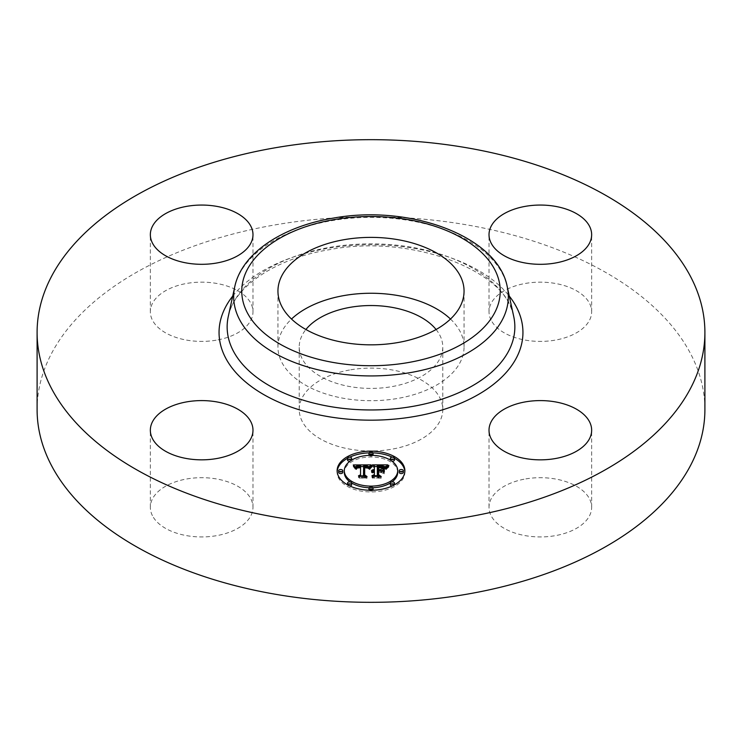 <?xml version="1.0" encoding="UTF-8"?>
<svg xmlns="http://www.w3.org/2000/svg" width="742" height="742" viewBox="0 0 742 742"><rect width="100%" height="100%" fill="white"/><g stroke="black" fill="none" stroke-linecap="round" stroke-linejoin="round"><path stroke-width="0.56" stroke-dasharray="3.71 2.78" d="M450.487 319.041A93.056 53.721 180 0 1 460.29 331.85A93.056 53.721 180 0 1 464.056 346.978A93.056 53.721 180 0 1 384.235 400.151A93.056 53.721 180 0 1 281.71 362.105A93.056 53.721 180 0 1 277.944 346.978A93.056 53.721 180 0 1 291.513 319.041M436.083 329.504A71.779 41.441 180 0 1 442.779 346.978A71.779 41.441 180 0 1 391.21 386.74A71.779 41.441 180 0 1 299.221 346.978A71.779 41.441 180 0 1 305.917 329.504M350.79 369.785A71.779 41.441 180 0 1 442.779 409.547A71.779 41.441 180 0 1 391.21 449.309A71.779 41.441 180 0 1 299.221 409.547A71.779 41.441 180 0 1 350.79 369.785M37.1 409.547A333.9 192.772 180 0 1 276.998 224.566A333.9 192.772 180 0 1 704.9 409.547M152.425 515.653A51.319 29.624 180 0 1 150.348 507.315A51.319 29.624 180 0 1 194.367 477.987A51.319 29.624 180 0 1 250.907 498.976A51.319 29.624 180 0 1 252.985 507.315A51.319 29.624 180 0 1 208.966 536.642A51.319 29.624 180 0 1 152.425 515.653M216.107 340.207A51.319 29.624 180 0 1 150.348 311.779A51.319 29.624 180 0 1 187.216 283.351A51.319 29.624 180 0 1 252.985 311.779A51.319 29.624 180 0 1 216.107 340.207M491.093 320.127A51.319 29.624 180 0 1 489.015 311.779A51.319 29.624 180 0 1 533.034 282.461A51.319 29.624 180 0 1 589.575 303.441A51.319 29.624 180 0 1 591.652 311.779A51.319 29.624 180 0 1 547.633 341.107A51.319 29.624 180 0 1 491.093 320.127M525.893 478.887A51.319 29.624 180 0 1 591.652 507.315A51.319 29.624 180 0 1 554.784 535.743A51.319 29.624 180 0 1 489.015 507.315A51.319 29.624 180 0 1 525.893 478.887M337.128 470.716L337.128 472.385A33.872 19.552 0 0 0 371 491.946A33.872 19.552 0 0 0 404.872 472.385A33.872 19.552 0 0 0 404.835 471.55M394.456 458.287A33.872 19.552 0 0 0 392.268 457.174M372.957 452.87A33.872 19.552 0 0 0 369.043 452.87M349.732 457.174A33.872 19.552 0 0 0 347.544 458.287M337.165 471.55A33.872 19.552 0 0 0 337.128 472.385M404.872 470.716L404.872 472.385M350.029 481.92A26.684 15.406 0 0 0 351.643 482.996M369.089 487.754A26.684 15.406 0 0 0 372.911 487.754M390.357 482.996A26.684 15.406 0 0 0 391.971 481.92M397.684 472.385A26.684 15.406 0 0 0 371 456.979A26.684 15.406 0 0 0 344.316 472.385M369.089 455.347A2.05 1.187 0 0 0 371 456.098A2.05 1.187 0 0 0 372.911 455.347M373.05 454.911A2.05 1.187 0 0 0 371 453.724A2.05 1.187 0 0 0 368.95 454.911M403.333 472.385A2.05 1.187 0 0 0 401.274 471.207A2.05 1.187 0 0 0 399.224 472.385M390.357 460.114A2.05 1.187 0 0 0 391.971 461.19M394.466 460.031A2.05 1.187 0 0 0 392.407 458.844A2.05 1.187 0 0 0 390.357 460.031M369.043 490.23A2.05 1.187 0 0 0 371 491.056A2.05 1.187 0 0 0 372.957 490.23M373.05 489.868A2.05 1.187 0 0 0 371 488.681A2.05 1.187 0 0 0 368.95 489.868M392.268 485.936A2.05 1.187 0 0 0 394.456 484.814M394.466 484.749A2.05 1.187 0 0 0 392.407 483.561A2.05 1.187 0 0 0 390.357 484.749M342.776 472.385A2.05 1.187 0 0 0 340.726 471.207A2.05 1.187 0 0 0 338.667 472.385M351.643 460.031A2.05 1.187 0 0 0 349.593 458.844A2.05 1.187 0 0 0 347.534 460.031M350.029 461.19A2.05 1.187 0 0 0 351.643 460.114M351.643 484.749A2.05 1.187 0 0 0 349.593 483.561A2.05 1.187 0 0 0 347.534 484.749M347.544 484.814A2.05 1.187 0 0 0 349.732 485.936M372.373 464.863L372.373 466.542L374.367 467.645L374.367 471.244L371.436 472.459L374.367 471.968L374.367 470.289L374.367 471.244M374.367 465.967L374.367 467.645M374.367 472.598L374.367 470.92L374.367 472.366L372.094 472.914L374.367 472.598L374.367 476.271L371.955 477.384L379.227 477.384L377.335 476.271L377.335 471.968L380.72 471.968L383.206 473.387L383.206 471.708L383.206 473.387M381.592 470.79L378.606 471.244L378.606 467.952L384.393 468.592L382.668 467.831L378.606 467.71M378.235 466.041L378.235 471.244L377.335 471.244L377.335 467.247L382.946 467.479L385.311 469.102L387.732 466.542L385.942 466.542M384.421 466.542L377.335 466.542M374.367 466.542L372.373 466.542M373.922 471.949L373.931 471.281M373.532 470.289L373.532 471.328M373.133 472.005L373.152 471.402M372.818 470.391L372.818 471.495M372.503 470.474L372.503 471.606M372.224 470.576L372.224 471.736M371.983 470.678L371.983 471.884M371.77 470.79L371.77 472.06M371.584 470.892L371.584 472.246M371.436 470.79L371.436 472.459M371.547 470.92L371.547 472.598M371.751 470.799L371.751 472.478M371.965 470.688L371.965 472.366M372.178 470.595L372.178 472.264M372.41 470.502L372.41 472.181M372.642 470.437L372.642 472.107M372.883 470.372L372.883 472.051M373.393 470.298L373.393 471.977M373.653 470.28L373.653 471.958M374.153 470.28L374.153 471.958M374.089 470.929L374.089 472.376M373.829 470.957L373.829 472.385M373.569 470.994L373.569 472.413M373.087 471.105L373.087 472.506M372.864 471.179L372.864 472.561M372.66 471.272L372.66 472.635M372.456 471.374L372.456 472.719M372.271 471.356L372.271 472.812M372.094 471.235L372.094 472.914M372.373 471.42L372.373 473.09M372.549 471.328L372.549 472.997M372.725 471.235L372.725 472.914M372.911 471.161L372.911 472.839M373.105 471.096L373.105 472.775M373.504 471.003L373.504 472.673M373.708 470.966L373.708 472.645M373.922 470.938L373.922 472.617M374.144 470.929L374.144 472.598M374.367 475.705L374.367 476.271M371.955 475.705L371.955 477.384M379.227 475.705L379.227 477.384M377.335 475.705L377.335 476.271M377.335 471.244L377.335 471.968M380.72 470.289L380.72 471.968M383.206 468.128L383.206 469.807M380.841 470.354L380.841 471.244M378.606 470.289L378.606 471.244M378.606 466.273L378.606 467.952M378.967 466.254L378.967 467.933M379.31 466.245L379.31 467.924M379.626 466.236L379.626 467.914M379.923 466.236L379.923 467.905M380.192 466.226L380.192 467.905M380.535 466.236L380.535 467.905M380.859 466.236L380.859 467.914M381.165 466.245L381.165 467.924M381.462 466.254L381.462 467.933M381.982 466.282L381.982 467.961M382.436 466.319L382.436 467.998M382.816 466.375L382.816 468.044M383.15 466.44L383.15 468.119M383.475 466.523L383.475 468.202M383.79 466.635L383.79 468.313M384.096 466.764L384.096 468.443M384.393 466.913L384.393 468.592M384.217 466.829L384.217 468.415M383.994 466.718L383.994 468.267M383.735 466.616L383.735 468.128M383.428 466.514L383.428 468.007M383.067 466.421L383.067 467.914M382.668 466.356L382.668 467.831M381.193 466.245L381.193 467.692M380.618 466.236L380.618 467.683M379.412 466.245L379.412 467.692M379.032 466.254L379.032 467.701M378.235 470.289L378.235 471.244M377.335 465.568L377.335 467.247M377.882 465.577L377.882 467.256M379.31 465.586L379.31 467.265M380.154 465.577L380.154 467.256M380.6 465.586L380.6 467.256M381.008 465.596L381.008 467.274M381.397 465.614L381.397 467.284M381.759 465.633L381.759 467.312M382.093 465.67L382.093 467.339M382.399 465.707L382.399 467.377M382.687 465.744L382.687 467.423M382.946 465.8L382.946 467.479M383.169 465.855L383.169 467.534M383.373 465.92L383.373 467.599M383.568 466.004L383.568 467.673M383.762 466.097L383.762 467.766M383.948 466.199L383.948 467.877M384.143 466.328L384.143 468.007M384.337 466.468L384.337 468.146M384.532 466.625L384.532 468.304M384.727 466.801L384.727 468.48M384.922 466.996L384.922 468.675M385.117 467.2L385.117 468.879M385.311 467.423L385.311 469.102M385.877 466.625L385.877 468.295M385.979 466.486L385.979 468.165M386.081 466.366L386.081 468.044M386.174 466.254L386.174 467.924M386.341 466.05L386.341 467.729M386.508 465.883L386.508 467.562M386.712 465.698L386.712 467.377M386.823 465.596L386.823 467.274M386.953 465.494L386.953 467.163M387.083 465.373L387.083 467.052M387.732 464.863L387.732 466.542M371.009 464.863L371.009 466.542L369.442 466.551M368.171 466.551L363.654 466.579M360.547 466.588L355.752 466.616M354.63 468.276L354.63 466.607L353.275 466.625L355.427 469.278L356.735 467.599L360.547 467.358L357.227 468.091L356.179 469.556L357.468 468.276L360.547 467.998L360.547 474.824M353.275 464.946L353.275 466.625M360.547 476.503L360.547 475.826L360.547 476.503L358.469 477.505L365.24 477.505L363.487 476.568L363.673 467.312L367.253 467.581L368.867 469.13L371.009 466.542M353.535 465.234L353.535 466.913M353.786 465.522L353.786 467.2M354.017 465.8L354.017 467.479M354.231 466.078L354.231 467.748M354.435 466.338L354.435 468.017M354.806 466.857L354.806 468.536M354.964 467.108L354.964 468.786M355.112 467.358L355.112 469.037M355.427 467.599L355.427 469.278M355.446 467.386L355.446 469.065M355.492 467.191L355.492 468.87M355.548 467.015L355.548 468.684M355.613 466.839L355.613 468.517M355.706 466.681L355.706 468.36M355.808 466.542L355.808 468.211M355.919 466.403L355.919 468.081M356.049 466.282L356.049 467.961M356.197 466.18L356.197 467.85M356.355 466.078L356.355 467.757M356.54 465.995L356.54 467.673M356.735 465.92L356.735 467.599M356.958 465.855L356.958 467.525M357.199 465.791L357.199 467.469M357.468 465.744L357.468 467.423M357.755 465.707L357.755 467.377M358.061 465.67L358.061 467.349M358.386 465.651L358.386 467.33M358.738 465.633L358.738 467.312M359.109 465.633L359.109 467.312M359.388 465.633L359.388 467.312M359.666 465.642L359.666 467.321M359.953 465.651L359.953 467.33M360.25 465.661L360.25 467.339M360.547 467.998L360.547 467.358M360.38 466.319L360.38 467.775M359.165 466.319L359.165 467.775M358.859 466.338L358.859 467.785M358.572 466.356L358.572 467.803M358.303 466.384L358.303 467.831M358.043 466.43L358.043 467.868M357.811 466.477L357.811 467.914M357.598 466.551L357.598 467.961M357.403 466.625L357.403 468.026M357.227 466.718L357.227 468.091M356.93 466.987L356.93 468.248M356.819 468.814L356.809 468.341M356.679 469.083L356.689 468.452M356.577 467.785L356.577 468.573M356.485 467.877L356.485 468.712M356.401 467.877L356.401 468.851M356.327 467.877L356.327 469.009M356.271 467.877L356.271 469.176M356.216 467.877L356.216 469.361M356.179 467.877L356.179 469.556M356.568 467.877L356.568 469.556M356.596 467.71L356.596 469.389M356.633 467.553L356.633 469.232M356.744 467.265L356.744 468.944M356.985 466.913L356.985 468.592M357.199 466.737L357.199 468.415M357.468 466.597L357.468 468.276M357.792 466.486L357.792 468.165M357.987 466.44L357.987 468.119M358.191 466.403L358.191 468.081M358.414 466.375L358.414 468.044M358.664 466.347L358.664 468.026M358.924 466.328L358.924 468.007M359.202 466.319L359.202 467.998M358.469 475.826L358.469 477.505M365.24 475.826L365.24 477.505M363.487 475.826L363.487 476.568M363.673 465.633L363.673 467.312M363.932 465.624L363.932 467.293M364.201 465.614L364.201 467.284M364.47 465.605L364.47 467.284M364.73 465.596L364.73 467.274M364.999 465.596L364.999 467.274M365.314 465.605L365.314 467.274M365.62 465.614L365.62 467.293M365.899 465.633L365.899 467.312M366.168 465.661L366.168 467.33M366.418 465.688L366.418 467.367M366.65 465.735L366.65 467.414M366.873 465.781L366.873 467.46M367.067 465.837L367.067 467.516M367.253 465.902L367.253 467.581M367.42 465.976L367.42 467.645M367.578 466.059L367.578 467.729M367.726 466.152L367.726 467.822M367.865 466.254L367.865 467.933M367.995 466.375L367.995 468.044M368.125 466.495L368.125 468.174M368.236 466.644L368.236 468.313M368.347 466.792L368.347 468.471M368.459 466.959L368.459 468.638M368.551 467.135L368.551 468.814M368.644 467.321L368.644 469M368.867 467.451L368.867 469.13M368.95 467.293L368.95 468.963M369.043 467.135L369.043 468.814M369.136 466.987L369.136 468.656M369.228 466.839L369.228 468.517M369.33 466.699L369.33 468.378M369.423 466.57L369.423 468.239M369.525 466.44L369.525 468.119M369.618 466.319L369.618 467.989M369.72 466.199L369.72 467.877M369.822 466.087L369.822 467.757M370.898 464.984L370.898 466.662M384.291 468.425L384.291 470.103M383.902 468.295L383.902 469.974M383.902 473.665L383.902 471.986L384.291 473.795M371.946 465.401L371.946 467.08L369.414 469.5L371.946 467.08M371.575 465.707L371.575 466.959M371.371 465.893L371.371 467.108M371.158 466.106L371.158 467.274M370.954 466.338L370.954 467.469M370.74 466.588L370.74 467.683M370.536 466.848L370.536 467.924M370.323 467.135L370.323 468.174M370.11 467.432L370.11 468.452M369.887 467.757L369.887 468.758M369.674 467.868L369.674 469.074M369.414 467.822L369.414 469.5M369.794 467.896L369.794 469.575M370.017 467.562L370.017 469.232M370.239 467.237L370.239 468.916M370.462 466.941L370.462 468.619M370.675 466.662L370.675 468.341M370.898 466.403L370.898 468.081M371.111 466.161L371.111 467.84M371.325 465.939L371.325 467.618M371.529 465.744L371.529 467.414M371.742 465.559L371.742 467.237M388.864 465.382L388.864 467.061L385.886 469.556L388.864 467.061M388.595 465.568L388.595 466.913M388.177 465.865L388.177 467.172M387.797 466.161L387.797 467.432M387.445 466.458L387.445 467.701M387.138 468.425L387.129 467.961M386.842 467.061L386.842 468.221M386.591 467.367L386.591 468.49M386.369 467.692L386.369 468.758M386.174 467.989L386.174 469.018M386.016 467.933L386.016 469.287M385.886 467.877L385.886 469.556M386.192 467.998L386.192 469.677M386.322 467.757L386.322 469.436M386.48 467.516L386.48 469.194M386.665 467.265L386.665 468.944M386.888 467.015L386.888 468.684M387.417 466.486L387.417 468.165M387.732 466.217L387.732 467.896M388.075 465.948L388.075 467.618M388.456 465.67L388.456 467.339M367.995 466.737L367.995 468.415L364.684 467.757M367.921 466.709L367.921 468.332M364.229 476.661L364.229 474.991L364.229 476.661L366.214 477.969L359.128 477.969L367.03 478.2L364.674 476.596L364.693 468.007L367.995 468.415M367.596 466.607L367.596 468.081M367.401 466.551L367.401 467.989M367.179 466.495L367.179 467.914M366.938 466.449L366.938 467.859M366.631 466.393L366.631 467.822M366.26 466.347L366.26 467.785M366.047 466.338L366.047 467.775M365.815 466.319L365.815 467.766M365.574 466.31L365.574 467.757M365.305 466.31L365.305 467.757M365.027 466.31L365.027 467.757M364.229 466.087L364.229 467.757M366.214 476.531L366.214 477.969M359.128 476.299L359.128 477.969M359.462 476.531L359.462 478.2M367.03 476.531L367.03 478.2M364.674 475.279L364.674 476.596M364.693 466.328L364.693 468.007M364.906 466.319L364.906 467.989M365.12 466.31L365.12 467.989M365.324 466.31L365.324 467.979M365.63 466.31L365.63 467.989M365.917 466.328L365.917 467.998M366.205 466.347L366.205 468.026M366.483 466.375L366.483 468.054M366.752 466.412L366.752 468.091M367.021 466.458L367.021 468.137M367.271 466.514L367.271 468.193M367.522 466.579L367.522 468.258M381.638 471.003L381.638 472.682L378.606 472.45M381.212 471.003L381.212 472.45M378.235 476.447L378.235 474.769L378.235 476.447L380.377 477.969L372.271 477.969L381.212 478.2L378.606 476.336L378.606 472.682L381.638 472.682M378.235 470.78L378.235 472.45M380.377 476.531L380.377 477.969M372.271 476.299L372.271 477.969M372.642 476.531L372.642 478.2M381.212 476.531L381.212 478.2M378.606 475.028L378.606 476.336M378.606 471.003L378.606 472.682M234.75 286.764A137.326 79.283 180 0 1 332.342 220.578A137.326 79.283 180 0 1 507.25 286.764M228.267 316.556A143.855 83.058 180 0 1 330.496 247.216A143.855 83.058 180 0 1 513.733 316.556C508.001 271.637 412.302 233.424 329.596 249.664C274.763 258.364 233.396 287.701 228.267 316.556M232.719 296.095A151.943 87.723 180 0 1 328.224 248.273A151.943 87.723 180 0 1 509.281 296.095M380.21 466.226L380.21 467.683M379.802 466.236L379.802 467.692M378.661 466.273L378.661 467.71M385.423 467.256L385.423 468.935M385.543 467.08L385.543 468.758M385.664 466.922L385.664 468.592M385.775 466.764L385.775 468.443M387.231 465.253L387.231 466.931M387.389 465.132L387.389 466.811M387.556 465.002L387.556 466.681M442.779 409.547L442.779 346.978M299.221 409.547L299.221 346.978M489.015 507.315L489.015 430.221M591.652 507.315L591.652 430.221M591.652 311.779L591.652 234.685M489.015 311.779L489.015 234.685M252.985 311.779L252.985 234.685M150.348 311.779L150.348 234.685M252.985 507.315L252.985 430.221M150.348 507.315L150.348 430.221M464.056 291.114L464.056 346.978M277.944 291.114L277.944 346.978"/><path stroke-width="1.11" d="M291.513 319.041A93.056 53.721 180 0 1 450.487 319.041M305.917 329.504A71.779 41.441 180 0 1 350.79 307.216A71.779 41.441 180 0 1 436.083 329.504M704.9 332.453L704.9 409.547A333.9 192.772 180 0 1 465.002 594.528A333.9 192.772 180 0 1 37.1 409.547L37.1 332.453A333.9 192.772 180 0 1 276.998 147.472A333.9 192.772 180 0 1 704.9 332.453A333.9 192.772 180 0 1 465.002 517.434A333.9 192.772 180 0 1 37.1 332.453M554.784 458.649A51.319 29.624 180 0 1 489.015 430.221A51.319 29.624 180 0 1 525.893 401.793A51.319 29.624 180 0 1 591.652 430.221A51.319 29.624 180 0 1 554.784 458.649M589.575 226.347A51.319 29.624 180 0 1 591.652 234.685A51.319 29.624 180 0 1 547.633 264.013A51.319 29.624 180 0 1 491.093 243.024A51.319 29.624 180 0 1 489.015 234.685A51.319 29.624 180 0 1 533.034 205.358A51.319 29.624 180 0 1 589.575 226.347M187.216 206.257A51.319 29.624 180 0 1 252.985 234.685A51.319 29.624 180 0 1 216.107 263.113A51.319 29.624 180 0 1 150.348 234.685A51.319 29.624 180 0 1 187.216 206.257M250.907 421.873A51.319 29.624 180 0 1 252.985 430.221A51.319 29.624 180 0 1 208.966 459.539A51.319 29.624 180 0 1 152.425 438.559A51.319 29.624 180 0 1 150.348 430.221A51.319 29.624 180 0 1 194.367 400.893A51.319 29.624 180 0 1 250.907 421.873M460.29 275.987A93.056 53.721 180 0 1 464.056 291.114A93.056 53.721 180 0 1 384.235 344.288A93.056 53.721 180 0 1 281.71 306.233A93.056 53.721 180 0 1 277.944 291.114A93.056 53.721 180 0 1 357.765 237.932A93.056 53.721 180 0 1 460.29 275.987M337.128 470.716A33.872 19.552 180 0 1 371 451.155A33.872 19.552 180 0 1 404.872 470.716A33.872 19.552 180 0 1 371 490.267A33.872 19.552 180 0 1 337.128 470.716M404.835 471.55A33.872 19.552 0 0 0 394.456 458.287M392.268 457.174A33.872 19.552 0 0 0 372.957 452.87M369.043 452.87A33.872 19.552 0 0 0 349.732 457.174M347.544 458.287A33.872 19.552 0 0 0 337.165 471.55M344.316 470.716A26.684 15.406 180 0 1 371 455.31A26.684 15.406 180 0 1 397.684 470.716A26.684 15.406 180 0 1 371 486.121A26.684 15.406 180 0 1 344.316 470.716L344.316 472.385A26.684 15.406 0 0 0 350.029 481.92M351.643 482.996A26.684 15.406 0 0 0 369.089 487.754M372.911 487.754A26.684 15.406 0 0 0 390.357 482.996M391.971 481.92A26.684 15.406 0 0 0 397.684 472.385L397.684 470.716M368.95 453.232A2.05 1.187 180 0 1 371 452.045A2.05 1.187 180 0 1 373.05 453.232A2.05 1.187 180 0 1 371 454.419A2.05 1.187 180 0 1 368.95 453.232L368.95 454.911A2.05 1.187 0 0 0 369.089 455.347M372.911 455.347A2.05 1.187 0 0 0 373.05 454.911L373.05 453.232M399.224 472.385A2.05 1.187 0 0 0 401.274 473.572A2.05 1.187 0 0 0 403.333 472.385L403.333 470.716A2.05 1.187 180 0 1 401.274 471.903A2.05 1.187 180 0 1 399.224 470.716L399.224 472.385M390.357 458.352A2.05 1.187 180 0 1 392.407 457.165A2.05 1.187 180 0 1 394.466 458.352A2.05 1.187 180 0 1 392.407 459.539A2.05 1.187 180 0 1 390.357 458.352L390.357 460.031A2.05 1.187 0 0 0 390.357 460.114M391.971 461.19A2.05 1.187 0 0 0 394.466 460.031L394.466 458.352M368.95 488.19A2.05 1.187 180 0 1 371 487.012A2.05 1.187 180 0 1 373.05 488.19A2.05 1.187 180 0 1 371 489.377A2.05 1.187 180 0 1 368.95 488.19L368.95 489.868A2.05 1.187 0 0 0 369.043 490.23M372.957 490.23A2.05 1.187 0 0 0 373.05 489.868L373.05 488.19M390.357 483.07A2.05 1.187 180 0 1 392.407 481.892A2.05 1.187 180 0 1 394.466 483.07A2.05 1.187 180 0 1 392.407 484.257A2.05 1.187 180 0 1 390.357 483.07L390.357 484.749A2.05 1.187 0 0 0 392.268 485.936M394.456 484.814A2.05 1.187 0 0 0 394.466 484.749L394.466 483.07M338.667 470.716L338.667 472.385A2.05 1.187 0 0 0 340.726 473.572A2.05 1.187 0 0 0 342.776 472.385L342.776 470.716A2.05 1.187 180 0 1 340.726 471.903A2.05 1.187 180 0 1 338.667 470.716A2.05 1.187 180 0 1 340.726 469.528A2.05 1.187 180 0 1 342.776 470.716M347.534 458.352A2.05 1.187 180 0 1 349.593 457.165A2.05 1.187 180 0 1 351.643 458.352A2.05 1.187 180 0 1 349.593 459.539A2.05 1.187 180 0 1 347.534 458.352L347.534 460.031A2.05 1.187 0 0 0 350.029 461.19M351.643 460.114A2.05 1.187 0 0 0 351.643 460.031L351.643 458.352M347.534 483.07A2.05 1.187 180 0 1 349.593 481.892A2.05 1.187 180 0 1 351.643 483.07A2.05 1.187 180 0 1 349.593 484.257A2.05 1.187 180 0 1 347.534 483.07L347.534 484.749A2.05 1.187 0 0 0 347.544 484.814M349.732 485.936A2.05 1.187 0 0 0 351.643 484.749L351.643 483.07M371.009 464.863L368.867 467.451L367.253 465.902L363.673 465.633L363.487 474.899L365.24 475.826L358.469 475.826L360.547 474.824L360.547 466.328L357.792 466.486L356.216 467.683L357.227 466.412L360.547 465.679L356.735 465.92L355.427 467.599L353.275 464.946L371.009 464.863M371.946 465.401L369.414 467.822L371.946 465.401M367.995 466.737L364.693 466.328L364.674 474.917L367.03 476.531L359.128 476.299L366.214 476.299L364.229 474.991L364.229 466.087L367.995 466.737M372.373 464.863L387.732 464.863L385.311 467.423L382.946 465.8L377.335 465.568L377.335 469.575L378.235 469.575L378.235 466.041L382.223 466.087L384.393 466.913L378.606 466.273L378.606 469.575L380.841 469.575L383.206 468.128L383.206 471.708L380.72 470.289L377.335 470.289L377.335 474.592L379.227 475.705L371.955 475.705L374.367 474.592L374.367 470.92L372.094 471.235L374.367 470.289L371.436 470.79L374.367 469.575L374.367 465.967L372.373 464.863M388.864 465.382L385.886 467.877L388.864 465.382M384.291 468.425L384.291 472.116L384.291 468.425M381.638 471.003L378.606 471.003L378.606 474.667L381.212 476.531L372.271 476.299L380.377 476.299L378.235 474.769L378.235 470.78L381.638 471.003M383.206 471.708L383.206 469.807L381.592 470.79M385.942 466.542L384.421 466.542M377.335 466.542L374.367 466.542M374.367 469.575L374.367 470.289M373.931 469.603L373.931 470.27M373.532 469.649L373.532 470.289M373.152 469.723L373.152 470.326M372.818 469.816L372.818 470.391M372.503 469.927L372.503 470.474M372.224 470.057L372.224 470.576M371.983 470.205L371.983 470.678M374.367 474.592L374.367 475.705M377.335 474.592L377.335 475.705M380.841 469.575L380.841 470.354M378.606 469.575L378.606 470.289M378.235 469.575L378.235 470.289M377.335 469.575L377.335 470.289M369.442 466.551L368.171 466.551M363.654 466.579L360.547 466.588M355.752 466.616L354.639 466.616M360.547 474.824L360.547 475.826L360.547 474.824M360.547 465.679L360.547 466.328M356.809 466.672L356.809 467.154M356.689 466.774L356.689 467.395M356.577 466.894L356.577 467.785M356.485 467.033L356.485 467.877M356.401 467.172L356.401 467.877M356.327 467.33L356.327 467.877M363.487 474.899L363.487 475.826M384.291 472.116L383.902 469.974L383.902 471.986M371.371 465.429L371.371 465.893M371.158 465.605L371.158 466.106M370.954 465.791L370.954 466.338M370.74 466.004L370.74 466.588M370.536 466.245L370.536 466.848M370.323 466.505L370.323 467.135M370.11 466.783L370.11 467.432M369.887 467.08L369.887 467.757M369.674 467.404L369.674 467.868M387.129 466.282L387.129 466.755M386.842 466.551L386.842 467.061M386.591 466.811L386.591 467.367M386.369 467.08L386.369 467.692M386.174 467.349L386.174 467.989M364.684 467.757L364.229 474.991M378.606 472.45L378.235 474.769M399.224 470.716A2.05 1.187 180 0 1 401.274 469.528A2.05 1.187 180 0 1 403.333 470.716M334.614 219.511A129.238 74.617 180 0 1 495.007 270.107A129.238 74.617 180 0 1 407.386 362.708A129.238 74.617 180 0 1 246.993 312.113A129.238 74.617 180 0 1 334.614 219.511M409.658 372.725A137.326 79.283 180 0 1 234.75 286.764L228.267 316.556A143.855 83.058 180 0 0 411.504 406.607A143.855 83.058 180 0 0 513.733 316.556L507.25 286.764A137.326 79.283 180 0 1 409.658 372.725M509.281 296.095A151.943 87.723 180 0 1 413.776 416.624A151.943 87.723 180 0 1 256.213 389.93A151.943 87.723 180 0 1 232.719 296.095M507.25 286.764C497.789 235.984 409.491 204.115 333.241 218.12C282.489 226.477 241.809 253.105 234.75 286.764"/></g></svg>
